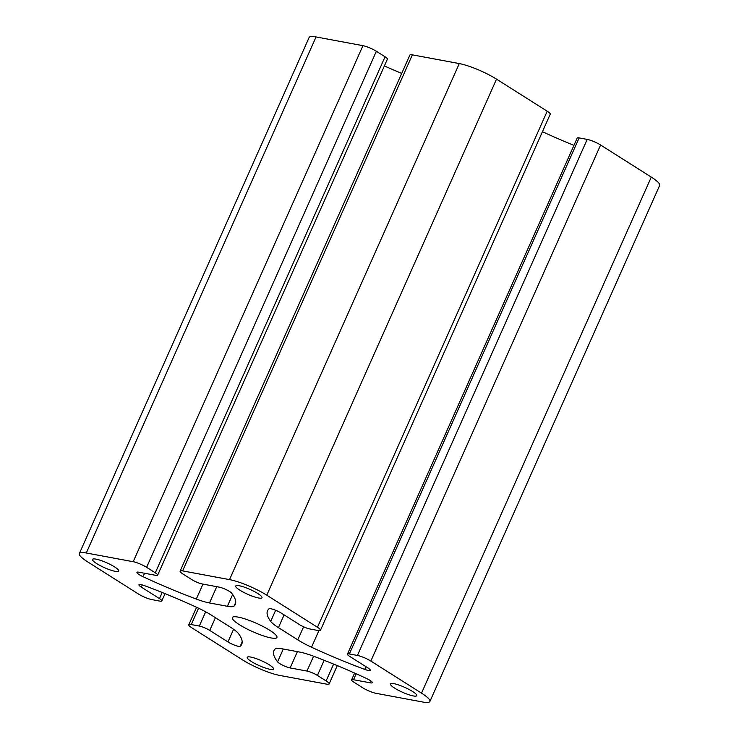 <?xml version="1.0" encoding="UTF-8"?>
<svg xmlns="http://www.w3.org/2000/svg" width="739" height="739" viewBox="0 0 739 739"><rect width="100%" height="100%" fill="white"/><g stroke="black" fill="none" stroke-linecap="round" stroke-linejoin="round"><path stroke-width="1.11" d="M191.789 627.78L242.475 659.853A28.756 5.385 -156 0 0 279.721 675.428L326.629 684.148A10.355 1.94 -156 0 0 329.123 683.944A10.355 1.94 -156 0 0 326.111 680.933L317.41 675.428A8.055 1.506 -156 0 0 306.981 671.067L290.15 667.936A8.055 1.506 24 0 1 282.917 665.331A8.055 1.506 24 0 1 277.578 661.867A143.763 26.927 24 0 1 273.966 650.643A143.763 26.927 24 0 1 275.157 648.962A28.756 5.385 24 0 1 281.845 648.75L299.748 652.084A28.756 5.385 24 0 1 312.948 655.992A143.763 26.927 24 0 1 366.211 678.337A8.055 1.506 24 0 1 372.299 682.697A8.055 1.506 24 0 1 370.359 682.845L353.528 679.723A8.055 1.506 -156 0 0 351.588 679.871A8.055 1.506 -156 0 0 353.935 682.217L362.637 687.723A10.355 1.94 -156 0 0 376.049 693.33L422.957 702.05A28.756 5.385 -156 0 0 429.886 701.505A28.756 5.385 -156 0 0 421.516 693.136L370.839 661.054A10.355 1.94 -156 0 0 357.427 655.456L349.371 653.95A8.055 1.506 -156 0 0 347.432 654.107A8.055 1.506 -156 0 0 349.778 656.454L367.957 667.954A8.055 1.506 24 0 1 370.304 670.301A8.055 1.506 24 0 1 364.761 669.395A143.763 26.927 24 0 1 311.535 647.225A28.756 5.385 24 0 1 297.771 639.863L278.427 627.623A28.756 5.385 24 0 1 270.705 621.388A143.763 26.927 24 0 1 267.527 610.747A143.763 26.927 24 0 1 269.014 608.797A8.055 1.506 24 0 1 273.92 609.61A8.055 1.506 24 0 1 281.3 613.111L299.48 624.621A8.055 1.506 -156 0 0 309.909 628.981L317.973 630.478A10.355 1.94 -156 0 0 320.458 630.275A10.355 1.94 -156 0 0 317.456 627.263L266.77 595.191A28.756 5.385 -156 0 0 229.524 579.616L182.616 570.896A10.355 1.94 -156 0 0 180.122 571.099A10.355 1.94 -156 0 0 183.133 574.111L191.835 579.616A8.055 1.506 -156 0 0 202.264 583.976L219.095 587.108A8.055 1.506 24 0 1 226.328 589.713A8.055 1.506 24 0 1 231.667 593.177A143.763 26.927 24 0 1 235.279 604.4A143.763 26.927 24 0 1 234.087 606.082A28.756 5.385 24 0 1 227.4 606.294L209.497 602.959A28.756 5.385 24 0 1 196.297 599.052A143.763 26.927 24 0 1 143.033 576.706A8.055 1.506 24 0 1 136.946 572.346A8.055 1.506 24 0 1 138.877 572.198L155.707 575.321A8.055 1.506 -156 0 0 157.647 575.173A8.055 1.506 -156 0 0 155.31 572.827L146.608 567.321A10.355 1.94 -156 0 0 133.196 561.714L86.287 552.994A28.756 5.385 -156 0 0 79.359 553.539A28.756 5.385 -156 0 0 87.719 561.908L138.405 593.99A10.355 1.94 -156 0 0 151.809 599.597L159.873 601.093A8.055 1.506 -156 0 0 161.804 600.936A8.055 1.506 -156 0 0 159.467 598.59L141.288 587.089A8.055 1.506 24 0 1 138.941 584.743A8.055 1.506 24 0 1 144.475 585.648A143.763 26.927 24 0 1 197.71 607.818A28.756 5.385 24 0 1 211.465 615.181L230.808 627.42A28.756 5.385 24 0 1 238.54 633.656A143.763 26.927 24 0 1 241.718 644.306A143.763 26.927 24 0 1 240.23 646.246A8.055 1.506 24 0 1 235.316 645.433A8.055 1.506 24 0 1 227.945 641.932L209.756 630.422A8.055 1.506 -156 0 0 199.327 626.062L191.272 624.566A10.355 1.94 -156 0 0 188.778 624.769A10.355 1.94 -156 0 0 191.789 627.78M157.647 575.173L387.412 59.129A8.055 1.506 -156 0 0 385.065 56.783L376.363 51.277A10.355 1.94 -156 0 0 362.951 45.67L316.043 36.95A28.756 5.385 -156 0 0 309.114 37.495L79.359 553.539M401.711 73.401A143.763 26.927 24 0 1 384.372 65.937M320.458 630.275L550.222 114.231A10.355 1.94 -156 0 0 547.211 111.219L496.525 79.147A28.756 5.385 -156 0 0 459.279 63.572L412.371 54.852A10.355 1.94 -156 0 0 409.877 55.056L180.122 571.099M573.944 145.361A143.763 26.927 24 0 1 542.435 131.708M429.886 701.505L659.641 185.461A28.756 5.385 -156 0 0 651.281 177.092L600.595 145.01A10.355 1.94 -156 0 0 587.191 139.403L579.127 137.907A8.055 1.506 -156 0 0 577.196 138.064L347.432 654.107M239.196 585.741A14.374 2.688 -156 0 0 235.732 586.009A14.374 2.688 -156 0 0 247.768 594.322A14.374 2.688 -156 0 0 262.003 597.703A14.374 2.688 -156 0 0 254.179 591.44A14.374 2.688 -156 0 0 239.196 585.741M393.942 683.686A14.374 2.688 -156 0 0 390.478 683.963A14.374 2.688 -156 0 0 402.524 692.267A14.374 2.688 -156 0 0 416.75 695.658A14.374 2.688 -156 0 0 408.926 689.385A14.374 2.688 -156 0 0 393.942 683.686M238.18 617.111A24.442 4.582 -156 0 0 232.295 617.582A24.442 4.582 -156 0 0 252.756 631.706A24.442 4.582 -156 0 0 276.949 637.461A24.442 4.582 -156 0 0 263.657 626.811A24.442 4.582 -156 0 0 238.18 617.111M95.959 559.118A14.374 2.688 -156 0 0 92.495 559.386A14.374 2.688 -156 0 0 104.532 567.7A14.374 2.688 -156 0 0 118.757 571.081A14.374 2.688 -156 0 0 110.942 564.818A14.374 2.688 -156 0 0 95.959 559.118M250.706 657.063A14.374 2.688 -156 0 0 247.242 657.341A14.374 2.688 -156 0 0 259.278 665.645A14.374 2.688 -156 0 0 273.513 669.035A14.374 2.688 -156 0 0 265.689 662.763A14.374 2.688 -156 0 0 250.706 657.063M205.682 611.8L199.327 626.062M198.56 608.215L191.272 624.566M215.428 617.684L209.756 630.422M233.579 629.268L227.945 641.932M242.17 641.895L240.23 646.246M142.248 584.918L141.288 587.089M162.192 592.484L159.467 598.59M316.043 36.95L86.287 552.994M362.951 45.67L133.196 561.714M376.363 51.277L146.608 567.321M385.065 56.783L155.31 572.827M144.576 573.252L143.033 576.706M202.957 584.106L196.297 599.052M216.749 586.674L209.497 602.959M232.646 594.516L227.4 606.294M235.723 602.396L234.087 606.082M412.371 54.852L182.616 570.896M459.279 63.572L229.524 579.616M496.525 79.147L266.77 595.191M547.211 111.219L317.456 627.263M275.656 610.266L270.705 621.388M284.099 614.885L278.427 627.623M303.59 626.801L297.771 639.863M318.925 630.607L311.535 647.225M365.962 666.698L364.761 669.395M579.127 137.907L349.371 653.95M587.191 139.403L357.427 655.456M600.595 145.01L370.839 661.054M651.281 177.092L421.516 693.136M356.18 673.765L353.528 679.723M371.117 681.155L370.359 682.845M283.296 649.027L277.578 661.867M297.401 651.641L290.15 667.936M313.585 656.232L306.981 671.067M324.153 660.287L317.41 675.428M333.612 664.084L326.111 680.933M161.804 600.936L165.056 593.639M351.588 679.871L354.628 673.063M329.123 683.944L337.289 665.599M188.778 624.769L196.565 607.292"/></g></svg>
